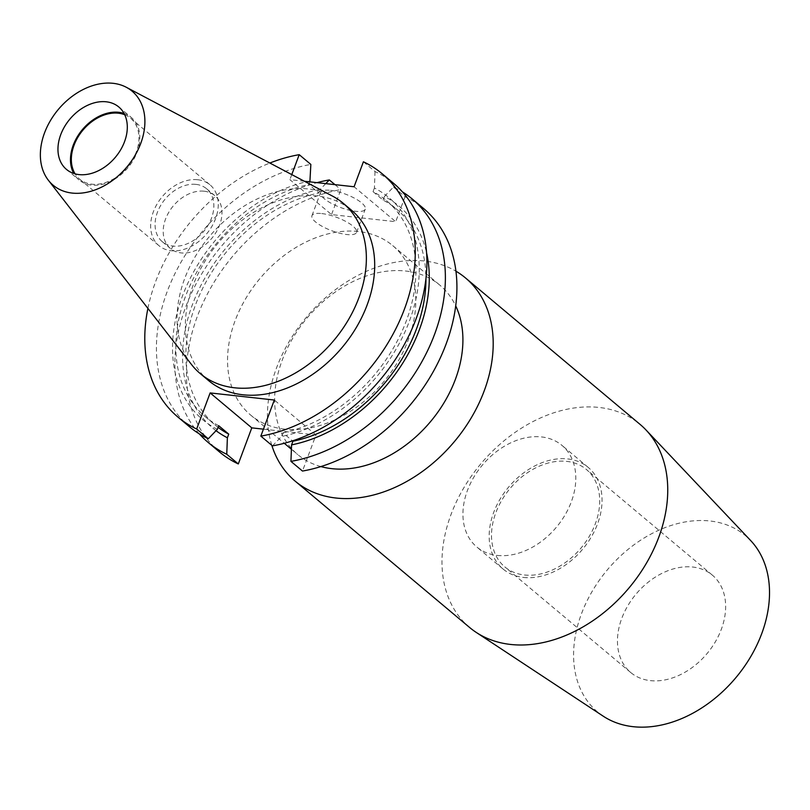 <?xml version="1.0" encoding="UTF-8"?>
<svg xmlns="http://www.w3.org/2000/svg" width="810" height="810" viewBox="0 0 810 810"><rect width="100%" height="100%" fill="white"/><g stroke="black" fill="none" stroke-linecap="round" stroke-linejoin="round"><path stroke-width="0.61" stroke-dasharray="4.05 3.04" d="M330.46 190.32A23.824 7.128 20.5 0 1 354.608 198.258A23.824 7.128 20.5 0 1 365.269 209.142A23.824 7.128 20.5 0 1 355.448 211.278A23.824 7.128 20.5 0 1 331.29 203.34A23.824 7.128 20.5 0 1 320.638 192.456A23.824 7.128 20.5 0 1 330.46 190.32M321.762 213.567A23.824 7.128 20.5 0 1 345.921 221.515A23.824 7.128 20.5 0 1 356.572 232.389A23.824 7.128 20.5 0 1 346.751 234.535A23.824 7.128 20.5 0 1 322.593 226.587A23.824 7.128 20.5 0 1 311.941 215.703A23.824 7.128 20.5 0 1 321.762 213.567M284.735 429.158A110.565 80.595 130 0 1 250.624 415.044A110.565 80.595 130 0 1 245.582 298.839A110.565 80.595 130 0 1 358.627 231.518A110.565 80.595 130 0 1 392.739 245.632A110.565 80.595 130 0 1 397.781 361.837A110.565 80.595 130 0 1 284.735 429.158M320.882 466.58A110.565 80.595 130 0 1 297.716 454.552A110.565 80.595 130 0 1 292.673 338.347A110.565 80.595 130 0 1 405.719 271.026A110.565 80.595 130 0 1 439.83 285.14A110.565 80.595 130 0 1 455.706 305.856M271.806 445.318A132.577 96.643 130 0 1 305.613 318.208A132.577 96.643 130 0 1 424.622 261.033A132.577 96.643 130 0 1 455.929 271.188M469.668 627.527A132.577 96.643 130 0 1 463.614 488.187A132.577 96.643 130 0 1 599.177 407.46A132.577 96.643 130 0 1 640.072 424.389M603.247 716.192A115.06 83.876 130 0 1 590.004 595.188A115.06 83.876 130 0 1 710.005 520.992A115.06 83.876 130 0 1 750.627 540.513M524.384 574.978A63.534 46.312 -50 0 0 589.346 536.291A63.534 46.312 -50 0 0 586.44 469.517A63.534 46.312 -50 0 0 566.848 461.396A63.534 46.312 -50 0 0 501.876 500.084A63.534 46.312 -50 0 0 504.782 566.868A63.534 46.312 -50 0 0 524.384 574.978M650.319 680.623A63.534 46.312 -50 0 0 715.281 641.935A63.534 46.312 -50 0 0 712.385 575.161A63.534 46.312 -50 0 0 692.783 567.04A63.534 46.312 -50 0 0 627.821 605.738A63.534 46.312 -50 0 0 630.717 672.513A63.534 46.312 -50 0 0 650.319 680.623M497.218 555.427A66.288 48.316 -50 0 0 564.995 515.059A66.288 48.316 -50 0 0 561.978 445.399A66.288 48.316 -50 0 0 541.525 436.934A66.288 48.316 -50 0 0 473.749 477.292A66.288 48.316 -50 0 0 476.776 546.963A66.288 48.316 -50 0 0 497.218 555.427M523.462 577.439A66.288 48.316 -50 0 0 591.239 537.071A66.288 48.316 -50 0 0 588.212 467.4A66.288 48.316 -50 0 0 567.759 458.936A66.288 48.316 -50 0 0 499.983 499.304A66.288 48.316 -50 0 0 503.01 568.974A66.288 48.316 -50 0 0 523.462 577.439M204.13 191.201A34.516 25.161 130 0 1 214.782 195.605A34.516 25.161 130 0 1 216.351 231.883A34.516 25.161 130 0 1 181.055 252.902A34.516 25.161 130 0 1 170.414 248.498A34.516 25.161 130 0 1 168.834 212.22A34.516 25.161 130 0 1 204.13 191.201M196 184.376A34.516 25.161 130 0 1 206.641 188.781A34.516 25.161 130 0 1 208.221 225.058A34.516 25.161 130 0 1 172.925 246.078A34.516 25.161 130 0 1 162.273 241.674A34.516 25.161 130 0 1 160.704 205.396A34.516 25.161 130 0 1 196 184.376M197.731 179.739A39.71 28.947 130 0 1 209.982 184.812A39.71 28.947 130 0 1 211.795 226.547A39.71 28.947 130 0 1 171.194 250.725A39.71 28.947 130 0 1 158.942 245.653A39.71 28.947 130 0 1 157.13 203.917A39.71 28.947 130 0 1 197.731 179.739M124.71 114.736A39.71 28.947 130 0 1 130.663 118.27A39.71 28.947 130 0 1 132.476 160.005A39.71 28.947 130 0 1 91.874 184.184A39.71 28.947 130 0 1 79.623 179.121A39.71 28.947 130 0 1 75.107 173.856M124.051 113.451A40.723 29.686 130 0 1 131.321 117.49A40.723 29.686 130 0 1 133.174 160.299A40.723 29.686 130 0 1 91.54 185.095A40.723 29.686 130 0 1 78.975 179.891A40.723 29.686 130 0 1 73.73 173.441M191.464 364.47A111.183 81.051 130 0 1 199.736 249.45A111.183 81.051 130 0 1 308.853 189.024A111.183 81.051 130 0 1 332.647 196.172M208.565 380.578A111.183 81.051 130 0 1 203.492 263.716A111.183 81.051 130 0 1 317.186 196.02A111.183 81.051 130 0 1 351.489 210.215M363.406 161.787L375.03 171.548A158.841 115.789 130 0 1 393.741 183.465M375.03 171.548L374.412 188.041A144.889 105.614 130 0 1 409.344 321.276A144.889 105.614 130 0 1 281.536 436.468L282.892 432.824L292.491 440.873M272.464 445.875L281.536 436.468M374.412 188.041L373.056 191.676A140.981 102.769 130 0 1 386.492 200.688A140.981 102.769 130 0 1 402.256 330.784A140.981 102.769 130 0 1 282.892 432.824M373.056 191.676L383.089 200.1A140.981 102.769 130 0 1 396.525 209.101A140.981 102.769 130 0 1 425.959 278.458M383.089 200.1L384.446 196.455A144.889 105.614 130 0 1 426.587 252.923M384.446 196.455L393.518 187.049A158.841 115.789 130 0 1 402.428 191.879M393.518 187.049L405.051 196.729A158.841 115.789 130 0 1 423.762 208.646M147.906 308.397A158.841 115.789 130 0 1 269.851 163.033M189.581 426.84A158.841 115.789 130 0 1 172.905 277.891A158.841 115.789 130 0 1 310.848 164.43M304.378 181.248L289.879 179.648L331.533 214.589L395.715 221.697L354.071 186.756M291.772 174.595L289.879 179.648M217.343 429.351A144.889 105.614 130 0 1 182.422 296.126A144.889 105.614 130 0 1 310.23 180.924M218.71 425.716A140.981 102.769 130 0 1 205.274 416.715A140.981 102.769 130 0 1 189.51 286.608A140.981 102.769 130 0 1 308.873 184.569L309.886 181.865M218.093 427.356A140.981 102.769 130 0 1 215.308 425.128A140.981 102.769 130 0 1 199.543 295.022A140.981 102.769 130 0 1 318.907 192.982L308.873 184.569M216.057 430.697A144.889 105.614 130 0 1 195.726 296.419A144.889 105.614 130 0 1 320.264 189.338L318.907 192.982M325.772 183.617L320.264 189.338M199.371 433.937A158.841 115.789 130 0 1 191.798 292.491A158.841 115.789 130 0 1 317.024 182.655M405.051 196.729L395.715 221.697M263.442 429.158L315.981 434.98L302.484 471.055M219.591 452.031A158.841 115.789 130 0 1 202.925 303.072A158.841 115.789 130 0 1 340.868 189.611L331.533 214.589M334.935 184.639L340.868 189.611M315.981 434.98L274.327 400.039M356.572 232.389L365.269 209.142M250.624 415.044L284.29 443.283M291.397 449.246L297.716 454.552M712.385 575.161L586.44 469.517M588.212 467.4L561.978 445.399M206.641 188.781L214.782 195.605M130.663 118.27L209.982 184.812M118.807 106.991L131.321 117.49M386.492 200.688L396.525 209.101M205.274 416.715L215.308 425.128M66.46 169.401L78.975 179.891M79.623 179.121L158.942 245.653M162.273 241.674L170.414 248.498M503.01 568.974L476.776 546.963M630.717 672.513L504.782 566.868M392.739 245.632L439.83 285.14M311.941 215.703L320.638 192.456"/><path stroke-width="1.21" d="M455.706 305.856A110.565 80.595 130 0 1 435.021 416.016A110.565 80.595 130 0 1 331.827 468.666A110.565 80.595 130 0 1 320.882 466.58M455.929 271.188A132.577 96.643 130 0 1 465.517 277.962A132.577 96.643 130 0 1 471.572 417.302A132.577 96.643 130 0 1 336.018 498.028A132.577 96.643 130 0 1 295.113 481.099A132.577 96.643 130 0 1 271.806 445.318M465.517 277.962L640.072 424.389A132.577 96.643 130 0 1 645.975 429.948A132.577 96.643 130 0 1 643.251 568.428A132.577 96.643 130 0 1 510.563 644.446A132.577 96.643 130 0 1 476.169 632.367A132.577 96.643 130 0 1 469.668 627.527L295.113 481.099M645.975 429.948L750.627 540.513A115.06 83.876 130 0 1 748.258 660.697A115.06 83.876 130 0 1 633.096 726.681A115.06 83.876 130 0 1 603.247 716.192L476.169 632.367M75.107 173.856A39.71 28.947 130 0 1 80.372 133.437A39.71 28.947 130 0 1 118.412 113.197A39.71 28.947 130 0 1 124.71 114.736M73.73 173.441A40.723 29.686 130 0 1 80.22 132.384A40.723 29.686 130 0 1 118.756 112.296A40.723 29.686 130 0 1 124.051 113.451M106.242 101.797A40.723 29.686 130 0 1 118.807 106.991A40.723 29.686 130 0 1 120.66 149.799A40.723 29.686 130 0 1 79.026 174.595A40.723 29.686 130 0 1 66.46 169.401A40.723 29.686 130 0 1 64.597 126.593A40.723 29.686 130 0 1 106.242 101.797M72.11 193.074A61.398 44.752 130 0 1 48.327 180.195A61.398 44.752 130 0 1 52.893 116.691A61.398 44.752 130 0 1 113.147 83.319A61.398 44.752 130 0 1 126.289 87.267A61.398 44.752 130 0 1 137.153 151.561A61.398 44.752 130 0 1 72.11 193.074M126.289 87.267L332.647 196.172A111.183 81.051 130 0 1 343.156 203.229A111.183 81.051 130 0 1 348.229 320.082A111.183 81.051 130 0 1 234.535 387.787A111.183 81.051 130 0 1 200.242 373.592A111.183 81.051 130 0 1 191.464 364.47L48.327 180.195M343.156 203.229L351.489 210.215A111.183 81.051 130 0 1 356.562 327.068A111.183 81.051 130 0 1 242.868 394.774A111.183 81.051 130 0 1 208.565 380.578L200.242 373.592M304.378 181.248L354.071 186.756L363.406 161.787A158.841 115.789 130 0 1 382.107 173.704L393.741 183.465A158.841 115.789 130 0 1 410.417 332.424A158.841 115.789 130 0 1 272.464 445.875L260.83 436.114L274.327 400.039L210.144 392.921L196.648 429.006A158.841 115.789 130 0 1 177.947 417.089A158.841 115.789 130 0 1 147.906 308.397M382.107 173.704A158.841 115.789 130 0 1 398.783 322.663A158.841 115.789 130 0 1 260.83 436.114M292.491 440.873L292.926 441.248L291.57 444.882L290.942 461.376A158.841 115.789 130 0 0 428.895 347.925A158.841 115.789 130 0 0 412.219 198.966L423.762 208.646A158.841 115.789 130 0 1 440.438 357.605A158.841 115.789 130 0 1 302.484 471.055L290.942 461.376M425.959 278.458A140.981 102.769 130 0 1 292.926 441.248M426.587 252.923A144.889 105.614 130 0 1 291.57 444.882M402.428 191.879A158.841 115.789 130 0 1 412.219 198.966M269.851 163.033A158.841 115.789 130 0 1 299.214 154.669L310.848 164.43L309.886 181.865M196.648 429.006L208.281 438.767A158.841 115.789 130 0 1 189.581 426.84L177.947 417.089M299.214 154.669L291.772 174.595M199.371 433.937A158.841 115.789 130 0 0 208.059 442.351A158.841 115.789 130 0 0 226.76 454.268L227.377 437.775L228.744 434.13L218.71 425.716L217.343 429.351L208.281 438.767M228.744 434.13A140.981 102.769 130 0 1 218.093 427.356M227.377 437.775A144.889 105.614 130 0 1 216.057 430.697M317.024 182.655A158.841 115.789 130 0 1 329.326 179.931L325.772 183.617M263.442 429.158L251.788 427.862L238.302 463.948A158.841 115.789 130 0 1 219.591 452.031L208.059 442.351M329.326 179.931L334.935 184.639M226.76 454.268L238.302 463.948M210.144 392.921L251.788 427.862M284.29 443.283L291.397 449.246"/></g></svg>
